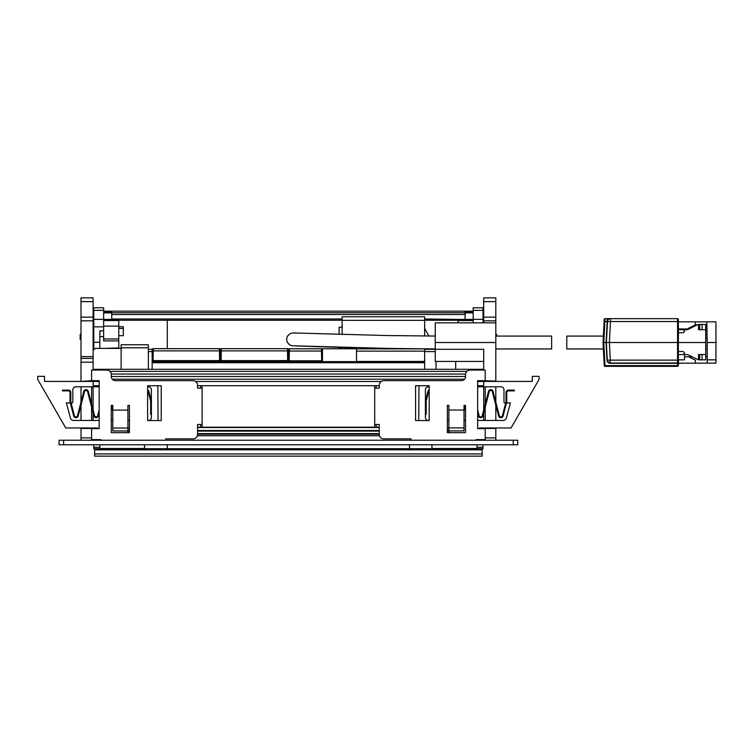 <?xml version="1.0" encoding="UTF-8"?>
<svg xmlns="http://www.w3.org/2000/svg" width="754" height="754" viewBox="0 0 754 754"><rect width="100%" height="100%" fill="white"/><g stroke="black" fill="none" stroke-linecap="round" stroke-linejoin="round"><path stroke-width="1.13" d="M93.11 301.628L93.11 297.849L80.998 297.849L80.998 320.827L93.11 320.827L93.11 301.628L80.998 301.628M93.11 370.063L93.11 320.827M99.16 385.699L93.11 385.699L93.11 380.657L80.998 381.411M93.11 427.97L93.11 428.649M93.11 440.242L93.11 439.629M80.998 440.242L80.998 427.97M80.998 386.793L80.998 402.127L77.474 415.727A1.593 1.593 0 0 1 74.401 415.727L70.782 401.731L70.782 392.391A2.271 2.271 0 0 0 68.51 390.12L62.45 390.12L62.45 390.874L68.51 390.874A1.517 1.517 0 0 1 70.018 392.391L70.018 401.825L73.666 415.916A2.347 2.347 0 0 0 78.209 415.916L84.505 391.618A1.593 1.593 0 0 1 87.577 391.618L93.864 415.916A2.347 2.347 0 0 0 98.406 415.916L99.16 412.985M80.998 405.143L80.998 420.478M93.11 362.184L80.998 362.184L80.998 381.109M80.998 362.184L80.998 320.827M93.11 358.404L80.998 358.404M93.11 428.423L80.998 428.423M121.121 344.776L148.368 344.776L121.121 344.776L121.121 369.3M148.368 344.776L148.368 369.3M121.121 348.405L95.381 348.405L93.11 350.11M455.689 361.43L455.689 369.3M436.01 369.3L436.01 361.43M118.774 326.831L123.307 326.831L123.307 335.69L118.774 335.69M103.628 320.554L118.774 320.554L118.774 319.423M118.774 320.554L118.774 326.124L103.628 326.124M118.774 348.405L118.774 326.124M99.848 448.507L144.504 448.507L144.504 444.785M80.998 339.63L80.169 339.63L80.169 334.333L80.998 334.333M99.848 342.25L93.788 342.25L93.788 307.783L103.628 307.783L103.628 340.902L118.774 340.902M93.788 310.365L103.628 310.365M93.788 319.357L103.628 319.357M93.788 326.821L103.628 326.821M103.628 336.642L99.848 336.642L99.848 330.817L103.628 330.817M99.848 336.642L99.848 348.405M93.788 447.301L93.788 448.753L99.848 448.753L99.848 447.301L93.788 447.301L93.788 444.785M99.848 447.301L99.848 444.785M93.788 342.25L93.788 348.885M103.628 319.423L111.733 319.423M103.628 319.451L118.774 319.451M103.628 348.405L118.774 347.952M458.036 322.825L458.036 319.423M476.962 448.507L431.919 448.507L431.919 444.785M495.812 334.333L496.641 334.333L496.641 336.077M483.022 322.825L483.022 307.783L473.173 307.783L473.173 322.825M483.022 310.365L473.173 310.365M483.022 319.357L473.173 319.357M483.022 447.301L476.962 447.301L476.962 448.753L483.022 448.753L483.022 444.785M476.962 447.301L476.962 444.785M473.173 319.423L465.077 319.423M473.173 319.451L458.036 319.451M473.173 320.554L458.036 320.554M111.733 319.451L111.733 311.666L103.628 311.666M94.627 456.113L94.627 448.753M473.173 311.666L465.077 311.666L465.077 312.778L111.733 312.778M465.077 319.451L424.653 318.999M465.077 318.999L465.077 312.778M482.183 456.113L482.183 453.936L94.627 453.936M482.183 448.753L482.183 453.936M473.173 311.176L103.628 311.176M513.22 444.785L59.048 444.785L59.048 440.242L517.762 440.242L517.762 444.785L513.22 444.785L513.22 440.242M93.11 386.793L93.11 409.978M93.11 412.994L93.11 420.478M197.567 427.207L379.243 427.207M483.7 428.649L483.7 427.97M197.331 435.765L379.469 435.765M93.11 369.3L483.7 369.3M109.943 371.392L466.867 371.392M111.243 374.041L465.567 374.041M100.678 440.242L100.678 439.629L91.592 439.629L91.592 428.649L99.16 428.649L99.16 380.657L91.592 380.657L91.592 370.063L106.738 370.063A4.543 4.543 0 0 1 111.272 374.606L111.272 376.491L465.529 376.482L465.529 374.606A4.543 4.543 0 0 1 470.072 370.063L485.208 370.063L485.208 380.657L477.64 380.657L477.64 428.649L485.208 428.649L485.208 439.629L476.132 439.629L476.132 440.242M112.271 379.187L464.539 379.187M483.7 322.825L483.7 297.849L495.812 297.849L495.812 381.109L483.7 380.657L483.7 385.699L477.64 385.699M197.567 385.699L379.243 385.699M219.442 352.118L220.507 352.118M287.5 352.118L288.565 352.08M288.414 360.77L288.584 351.044L288.414 360.77L321.949 360.78A0.754 0.754 0 0 1 321.185 361.524A0.754 0.754 0 0 0 321.949 360.78L321.185 360.77L322.401 360.77L322.467 352.118M219.489 354.455L220.46 354.455M287.547 354.455L288.518 354.455M219.527 356.812L220.422 356.812M287.585 356.812L288.48 356.812M152.148 361.958L424.653 361.958M152.148 349.319L148.368 349.319L152.148 349.319L152.148 369.3L152.148 362.721L424.653 362.721L424.653 369.3L424.653 351.59L435.256 351.59M424.653 349.319L435.256 349.319L435.256 322.825L495.812 322.825M424.653 328.376L428.894 336.03M342.146 334.54L342.146 316.774L424.653 316.774L424.653 336.001M424.653 348.866L424.653 361.43L356.529 361.43L356.529 351.138L424.653 351.138M356.529 348.866L424.502 348.866M342.146 347.415L356.529 347.811L345.558 347.811M342.146 347.811L339.121 347.811L339.121 347.33M339.121 334.456L339.121 327.217L342.146 327.217M356.529 348.772L322.467 348.772L322.467 361.637L356.529 361.637L356.529 347.811M483.7 361.43L435.256 361.43L435.256 349.319L483.7 349.319L483.7 370.063M483.7 440.242L483.7 439.629M483.7 428.423L495.812 428.423L495.812 440.242M495.812 386.793L495.812 402.127L499.327 415.727L493.041 391.42A2.347 2.347 0 0 0 488.498 391.42L482.211 415.727A1.593 1.593 0 0 1 479.129 415.727L477.64 409.969M495.812 405.143L495.812 420.478M448.875 427.914L448.875 430.883L464.021 430.883L464.021 427.914L448.875 427.914L448.875 405.407L447.367 405.407L447.367 432.664L465.529 432.664L465.529 405.407L464.021 405.407L464.021 427.914M464.021 410.035L448.875 410.035M465.529 376.491A4.166 4.166 0 0 1 461.373 380.657L383.777 380.657A4.543 4.543 0 0 0 379.243 385.2L379.243 388.15L374.7 388.15L374.7 424.483L379.243 424.483L379.243 434.323A4.543 4.543 0 0 0 383.777 438.866L411.034 438.866L411.034 440.242M483.7 420.478L483.7 412.994M483.7 409.978L483.7 386.793M376.208 427.207L376.208 424.483M376.208 388.15L376.208 385.699M415.577 385.728L415.577 420.553L429.196 420.553L429.196 385.728L415.577 385.728M374.7 388.15L374.7 385.699M374.7 427.207L374.7 424.483M485.208 420.478L485.208 407.141M485.208 404.116L485.208 386.793M112.789 410.11L112.789 405.407L111.272 405.407L111.272 432.664L129.443 432.664L129.443 405.407L127.926 405.407L127.926 430.949L112.789 430.949L112.789 410.11L127.926 410.11M112.789 428.055L127.926 428.055M111.272 376.491A4.166 4.166 0 0 0 115.437 380.657L193.024 380.657A4.543 4.543 0 0 1 197.567 385.2L197.567 388.15L202.11 388.15L202.11 424.483L197.567 424.483L197.567 434.323A4.543 4.543 0 0 1 193.024 438.866L165.776 438.866L165.776 440.242M200.592 385.699L200.592 388.15M200.592 424.483L200.592 427.207M161.233 420.553L147.614 420.553L147.614 385.728L161.233 385.728L161.233 420.553M91.592 420.478L91.592 407.141M91.592 404.116L91.592 386.793M202.11 424.483L202.11 427.207M202.11 385.699L202.11 388.15M167.294 320.262L167.294 348.659M167.294 444.785L167.294 448.715M103.628 311.902L111.658 311.902L111.733 315.719M103.628 312.882L111.658 312.882M473.173 311.902L465.152 311.902L465.077 315.719M473.173 312.882L465.152 312.882M409.516 444.785L409.516 448.715M158.057 420.553L157.831 385.728M127.926 427.97L129.443 427.97M127.775 432.664L127.775 430.949M93.11 381.411L44.514 381.411L44.514 376.34L37.7 376.34L37.7 379.375L65.758 427.97L97.577 427.97L97.577 428.649M97.577 439.629L97.577 440.242M72.827 389.818A3.025 3.025 0 0 1 75.852 386.793A3.025 3.025 0 0 0 72.827 389.818L72.827 402.155A0.754 0.754 0 0 1 72.064 402.909L66.39 402.909L70.301 402.909L73.666 415.916M70.414 417.952L66.39 402.909L70.414 417.952A3.402 3.402 0 0 0 73.704 420.478A3.402 3.402 0 0 1 70.414 417.952M147.614 386.793L148.368 386.793A3.025 3.025 0 0 1 151.394 389.818L151.394 417.443A3.025 3.025 0 0 1 148.368 420.478L147.614 420.478M129.443 420.478L127.926 420.478M112.789 420.478L111.272 420.478M99.16 420.478L73.704 420.478M75.852 386.793L99.16 386.793M147.614 390.761A1.593 1.593 0 0 1 148.17 391.618L150.64 401.147L150.64 414.417L151.394 414.417L151.394 401.043L148.906 391.42A2.347 2.347 0 0 0 147.614 389.875M111.347 405.407L112.789 410.996M77.474 415.727L83.769 391.42A2.347 2.347 0 0 1 88.312 391.42L94.599 415.727A1.593 1.593 0 0 0 97.671 415.727L99.16 409.969M112.129 405.407L112.789 407.971M503.983 389.818A3.025 3.025 0 0 0 500.958 386.793A3.025 3.025 0 0 1 503.983 389.818L503.983 402.155A0.754 0.754 0 0 0 504.746 402.909L505.727 402.909M503.097 420.478A3.402 3.402 0 0 0 506.386 417.952L510.42 402.909L506.386 417.952A3.402 3.402 0 0 1 503.097 420.478L477.64 420.478M504.746 402.909L510.42 402.909L506.509 402.909L503.144 415.916A2.347 2.347 0 0 1 498.601 415.916L492.305 391.618A1.593 1.593 0 0 0 489.233 391.618L482.946 415.916A2.347 2.347 0 0 1 478.404 415.916L477.64 412.985M71.083 402.909L72.064 402.909M483.7 381.411L532.296 381.411L532.296 376.34L539.11 376.34L539.11 379.375L511.052 427.97L479.224 427.97L479.224 428.649M479.224 439.629L479.224 440.242M449.026 432.664L449.026 430.883M448.875 427.97L447.367 427.97M418.753 420.553L418.979 385.728M500.958 386.793L477.64 386.793M429.196 386.793L428.442 386.793A3.025 3.025 0 0 0 425.416 389.818L425.416 417.443A3.025 3.025 0 0 0 428.442 420.478L429.196 420.478M447.367 420.478L448.875 420.478M464.021 420.478L465.529 420.478M499.327 415.727A1.593 1.593 0 0 0 502.409 415.727L506.028 401.731L506.028 392.391A2.271 2.271 0 0 1 508.3 390.12L514.36 390.12L514.36 390.874L508.3 390.874A1.517 1.517 0 0 0 506.782 392.391L506.782 401.825L503.144 415.916M465.463 405.407L464.021 410.996M429.196 389.875A2.347 2.347 0 0 0 427.904 391.42L425.416 401.043L425.416 414.417L426.17 414.417L426.17 401.147L428.63 391.618A1.593 1.593 0 0 1 429.196 390.761M464.681 405.407L464.021 407.971M321.647 360.77L321.449 348.81L289.366 348.81L289.338 351.044L322.231 351.044L322.401 360.77M321.185 361.524L321.185 360.78L289.621 360.78L289.621 361.524A0.754 0.754 180 0 1 288.867 360.78L289.621 360.77L288.867 360.77A0.754 0.754 0 0 0 289.621 361.524M288.565 352.118L288.612 349.488L289.366 348.744L321.449 348.744L322.203 349.554L321.798 348.838M289.168 360.77L289.338 351.044L288.584 351.044L288.697 349.149M152.751 360.619L152.751 360.619A0.754 0.754 0 0 0 153.514 361.364L219.141 361.364L153.514 361.364L152.751 360.619L153.514 360.61L152.299 360.601L152.468 350.874L152.299 360.61L219.141 360.601L219.141 361.364L219.895 360.601L287.651 360.601L287.453 348.659L221.308 348.659L221.111 360.601M220.809 360.601L287.199 360.61L287.199 361.364L221.572 361.364L221.572 360.61L220.809 360.601A0.754 0.754 0 0 0 221.572 361.364L219.593 360.601L219.395 348.659L153.25 348.659L153.053 360.601M221.572 361.364L287.199 361.364L287.953 360.619L287.199 360.601L288.405 360.61L287.651 360.601M287.5 351.986L288.254 352.118M153.514 361.364L153.514 360.601L219.593 360.601M219.895 360.601L219.141 360.601L219.895 360.619A0.754 0.754 0 0 1 219.141 361.364M220.347 360.61L220.554 349.404L221.308 348.659C220.639 348.527 220.385 349.272 220.526 350.874L220.357 360.601M219.442 351.986L220.196 352.118M678.374 351.515L678.374 342.505L609.383 342.505L610.306 360.148L607.281 360.148L606.357 342.505L603.021 342.505L604.237 365.633L604.991 365.624L604.991 366.35L677.582 366.35A0.754 0.754 0 0 0 678.336 365.633L677.582 366.35A0.754 0.754 0 0 0 678.336 365.633L677.582 365.624L677.582 366.35M604.237 365.633A0.754 0.754 0 0 0 604.991 366.35M678.383 363.305L678.449 360.299L678.383 363.305L610.306 363.315C608.365 363.136 607.253 362.09 606.979 360.158L606.056 342.505L607.149 321.534L610.476 321.534L609.383 342.505L606.357 342.505L606.979 360.158L607.903 361.835A3.025 3.025 0 0 1 607.743 361.6L607.281 360.158M603.954 360.299L603.36 348.942L566.791 348.942L566.791 336.077L603.36 336.077M678.449 363.174L678.336 365.633M678.449 361.694L678.449 360.299L678.374 362.269L677.61 363.023L677.582 365.624L604.991 365.624L603.775 342.505L603.021 342.505L604.237 319.385A0.754 0.754 0 0 1 604.991 318.659L607.149 318.659L607.149 321.534L604.878 321.534L604.991 318.659A0.754 0.754 0 0 0 604.237 319.385A0.754 0.754 0 0 1 604.991 318.659A0.754 0.754 0 0 0 604.237 319.385M677.601 362.985L678.364 362.24L677.61 363.023L677.563 360.148L677.601 362.985L610.306 363.023L607.724 361.581A3.025 3.025 0 0 0 608.233 362.203A3.025 3.025 0 0 1 608.214 362.184L610.306 363.023L608.893 362.665A3.025 3.025 0 0 0 610.306 363.023L610.306 363.315M677.676 342.505L678.298 342.505L678.317 360.11L610.306 360.148L609.967 363.004M716.3 342.505L707.214 342.505L707.214 363.174L715.942 363.174L715.942 321.845L695.358 321.845L695.358 324.87L687.177 328.961L678.374 328.961L678.374 342.505L678.449 329.715L687.535 329.715L698.129 324.418L705.706 324.418L705.706 329.715L698.496 329.715L698.496 324.418M707.214 363.174L678.421 363.174M695.358 363.174L695.358 360.148L688.694 356.812L684.509 356.812L684.509 354.54L687.535 354.54L684.509 354.54L684.509 359.837L678.374 359.837L678.374 354.54M678.336 351.515L678.336 354.54L682.992 354.54C684.943 353.532 684.943 352.523 682.992 351.515L678.336 351.515M684.406 352.486L684.509 353.023M683.671 354.38L682.992 354.54M687.535 354.54L698.496 359.837L698.496 354.54L705.706 354.54L705.706 342.505L678.449 342.505M688.694 356.812L692.078 356.812M705.706 356.812L707.214 356.812M715.998 359.837L707.214 359.837M705.706 342.505L705.706 329.715L698.496 329.715M684.406 330.686L684.509 331.223M683.671 332.58L682.992 332.74C684.943 331.732 684.943 330.723 682.992 329.715M678.449 332.74L682.992 332.74M699.721 359.837L699.721 354.54L705.706 354.54L705.706 359.837L698.496 359.837M699.721 354.54L698.496 354.54M699.721 329.715L699.721 324.418M702.031 354.54L702.031 359.837M702.031 324.418L702.031 329.715M607.583 320.818L606.357 342.505L607.281 360.148A3.025 3.025 0 0 0 607.422 360.912L607.328 360.544A3.025 3.025 0 0 0 607.422 360.912M603.775 342.505L604.878 321.534L604.124 321.534L603.954 324.72M677.563 360.148L677.563 321.534L610.476 321.534L610.476 318.659A3.025 3.025 0 0 0 607.451 321.534L606.697 336.077M678.374 328.961L678.317 319.404L678.374 321.845L678.091 318.876L678.317 321.572L677.563 321.534L677.563 318.659L678.091 318.876M678.43 328.961L678.374 330.469M607.667 318.659L677.563 318.659L678.317 319.404M695.358 321.845L678.355 321.845L678.317 342.505M706.894 324.87L705.706 324.87M697.224 324.87L695.358 324.87M706.998 330.469L705.706 330.469M608.478 318.659L609.194 318.659M610.438 318.659L610.476 318.659A3.025 3.025 0 0 0 607.451 321.534A3.025 3.025 0 0 1 610.476 318.659M706.847 321.845L707.205 342.505M705.706 334.597L707.064 334.597L705.706 334.597M705.706 349.036L707.214 348.979M495.812 348.942L551.645 348.942L551.645 336.077L495.812 336.077M80.998 317.151L93.11 317.151M93.11 356.614L80.998 356.614M91.592 437.886L80.998 437.886M121.121 347.811L148.368 347.811M118.774 328.471L123.307 328.471M458.036 320.243L424.653 320.243L458.036 320.262M342.146 320.243L118.774 320.243L342.146 320.262M342.146 318.999L111.733 318.999M465.077 314.512L111.733 314.512M482.183 449.827L94.627 449.827M482.183 448.96L94.627 448.96M476.962 448.715L99.848 448.715M63.59 444.785L63.59 440.242M197.567 427.518L379.243 427.518M127.926 430.496L129.443 430.496M197.567 430.496L379.243 430.496M447.367 430.496L448.875 430.496M197.567 434.219L379.243 434.219M197.567 434.247L379.243 434.247M93.11 381.458L99.16 381.458M195.606 381.458L381.204 381.458M477.64 381.458L483.7 381.458M219.461 352.881L220.488 352.881M287.519 352.881L288.546 352.881M148.368 351.59L152.148 351.59M342.146 320.356L424.653 320.356M495.812 320.827L483.7 320.827M483.7 317.151L495.812 317.151M483.7 301.628L495.812 301.628M485.208 437.886L495.812 437.886M495.812 342.505L435.256 342.505M321.496 352.08L321.468 350.978M289.018 348.838L288.584 350.978M288.235 350.874C288.386 349.272 288.122 348.527 287.453 348.659L288.235 350.874L220.526 350.874M287.953 360.601L287.953 360.619A0.754 0.754 0 0 1 287.199 361.364M152.468 350.874L153.25 348.659C152.581 348.527 152.327 349.272 152.468 350.874L220.177 350.874L220.159 349.404L219.395 348.659L153.25 348.659M678.364 362.24L678.317 360.11M609.713 348.942L610.306 360.148M677.563 322.156L678.317 322.194M604.265 319.196L604.991 318.659C604.19 318.801 603.897 319.753 604.124 321.534L604.878 321.534M707.214 345.652L705.706 345.7M705.706 337.933L707.12 337.933M118.774 326.765L123.307 326.765M93.788 339.63L93.11 339.63M93.788 334.333L93.11 334.333M118.774 338.989L103.628 338.989M482.183 456.151L94.627 456.151M476.962 448.696L99.848 448.696M127.775 431.099L129.443 431.099M197.567 431.099L379.243 431.099M447.367 431.099L449.026 431.099M197.567 433.616L379.243 433.616M322.231 350.978L322.109 349.149M287.453 348.659L221.308 348.659M220.177 350.874C220.328 349.272 220.064 348.527 219.395 348.659M606.357 342.505L607.281 360.148M608.893 362.665A3.025 3.025 0 0 0 610.306 363.023M604.124 321.534L604.227 319.413M296.03 333.051L294.333 333.032M293.363 332.948L290.507 333.428L287.481 336.03L286.558 339.225L287.217 342.212L289.602 344.842L292.279 345.766L389.875 348.452L435.256 348.923M293.306 332.938L386.519 335.53L435.256 336.058M339.121 347.368L295.521 345.907"/></g></svg>
